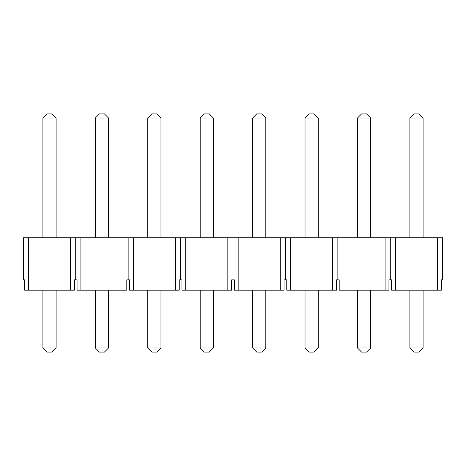 <?xml version="1.0" encoding="UTF-8"?>
<svg xmlns="http://www.w3.org/2000/svg" width="466" height="466" viewBox="0 0 466 466"><rect width="100%" height="100%" fill="white"/><g stroke="black" fill="none" stroke-linecap="round" stroke-linejoin="round"><path stroke-width="0.7" d="M75.725 279.85L74.385 279.85L74.385 290.172L24.64 290.172L24.64 279.85L23.3 279.85L23.3 237.747L80.886 237.747L80.886 290.172L77.065 290.172L77.065 279.85L75.725 279.85L75.725 237.747M437.539 290.172L437.539 237.747L442.7 237.747L442.7 279.85L441.36 279.85L441.36 290.172L391.615 290.172L391.615 279.85L388.935 279.85L388.935 290.172L339.19 290.172L339.19 279.85L336.51 279.85L336.51 290.172L286.765 290.172L286.765 279.85L284.085 279.85L284.085 290.172L234.34 290.172L234.34 279.85L231.66 279.85L231.66 290.172L181.915 290.172L181.915 279.85L179.235 279.85L179.235 290.172L129.49 290.172L129.49 279.85L126.81 279.85L126.81 290.172L122.989 290.172L122.989 237.747L80.886 237.747M122.989 237.747L133.311 237.747L133.311 290.172M175.414 290.172L175.414 237.747L133.311 237.747M175.414 237.747L185.736 237.747L185.736 290.172M227.839 290.172L227.839 237.747L185.736 237.747M227.839 237.747L238.161 237.747L238.161 290.172M280.264 290.172L280.264 237.747L238.161 237.747M280.264 237.747L290.586 237.747L290.586 290.172M332.689 290.172L332.689 237.747L290.586 237.747M332.689 237.747L343.011 237.747L343.011 290.172M385.114 290.172L385.114 237.747L343.011 237.747M385.114 237.747L395.436 237.747L395.436 290.172M437.539 237.747L395.436 237.747M122.989 290.172L80.886 290.172M28.461 290.172L28.461 237.747M70.564 290.172L70.564 237.747M128.15 279.85L128.15 237.747M180.575 279.85L180.575 237.747M233 279.85L233 237.747M285.425 279.85L285.425 237.747M337.85 279.85L337.85 237.747M390.275 279.85L390.275 237.747M56.118 290.172L56.118 347.962L51.988 352.092L47.037 352.092L42.907 347.962L42.907 290.172M42.907 237.747L42.907 118.038L56.118 118.038L56.118 237.747M42.907 118.038L47.037 113.908L51.988 113.908L56.118 118.038M42.907 347.962L56.118 347.962M108.543 290.172L108.543 347.962L104.413 352.092L99.462 352.092L95.332 347.962L95.332 290.172M95.332 237.747L95.332 118.038L108.543 118.038L108.543 237.747M95.332 118.038L99.462 113.908L104.413 113.908L108.543 118.038M95.332 347.962L108.543 347.962M160.968 290.172L160.968 347.962L156.838 352.092L151.887 352.092L147.757 347.962L147.757 290.172M147.757 237.747L147.757 118.038L160.968 118.038L160.968 237.747M147.757 118.038L151.887 113.908L156.838 113.908L160.968 118.038M147.757 347.962L160.968 347.962M213.393 290.172L213.393 347.962L209.263 352.092L204.312 352.092L200.182 347.962L200.182 290.172M200.182 237.747L200.182 118.038L213.393 118.038L213.393 237.747M200.182 118.038L204.312 113.908L209.263 113.908L213.393 118.038M200.182 347.962L213.393 347.962M265.818 290.172L265.818 347.962L261.688 352.092L256.737 352.092L252.607 347.962L252.607 290.172M252.607 237.747L252.607 118.038L265.818 118.038L265.818 237.747M252.607 118.038L256.737 113.908L261.688 113.908L265.818 118.038M252.607 347.962L265.818 347.962M318.243 290.172L318.243 347.962L314.113 352.092L309.162 352.092L305.032 347.962L305.032 290.172M305.032 237.747L305.032 118.038L318.243 118.038L318.243 237.747M305.032 118.038L309.162 113.908L314.113 113.908L318.243 118.038M305.032 347.962L318.243 347.962M370.668 290.172L370.668 347.962L366.538 352.092L361.587 352.092L357.457 347.962L357.457 290.172M357.457 237.747L357.457 118.038L370.668 118.038L370.668 237.747M357.457 118.038L361.587 113.908L366.538 113.908L370.668 118.038M357.457 347.962L370.668 347.962M423.093 290.172L423.093 347.962L418.963 352.092L414.012 352.092L409.882 347.962L409.882 290.172M409.882 237.747L409.882 118.038L423.093 118.038L423.093 237.747M409.882 118.038L414.012 113.908L418.963 113.908L423.093 118.038M409.882 347.962L423.093 347.962"/></g></svg>
